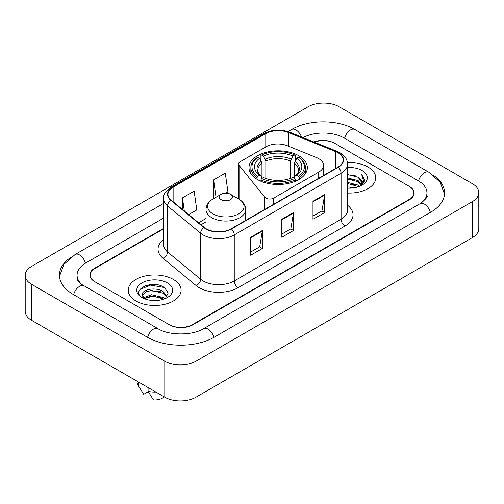 <?xml version="1.0" encoding="UTF-8"?>
<svg xmlns="http://www.w3.org/2000/svg" width="504" height="504" viewBox="0 0 504 504"><rect width="100%" height="100%" fill="white"/><g stroke="black" fill="none" stroke-linecap="round" stroke-linejoin="round"><path stroke-width="0.76" d="M318.717 158.634A16.519 9.538 0 0 0 316.512 157.569L287.204 145.719A16.519 9.538 0 0 0 266.049 146.79L240.15 161.74A5.506 3.181 0 0 0 238.537 163.989A5.506 3.181 0 0 0 239.053 165.331L264.808 197.215A5.506 3.181 0 0 0 273.691 198.116L318.717 172.122A16.519 9.538 0 0 0 323.555 165.381A16.519 9.538 0 0 0 318.717 158.634M298.796 155.755A29.182 16.846 0 0 0 266.994 152.101A29.182 16.846 0 0 0 248.982 167.668A29.182 16.846 0 0 0 257.525 179.582A29.182 16.846 0 0 0 289.327 183.229A29.182 16.846 0 0 0 307.339 167.668A29.182 16.846 0 0 0 298.796 155.755M163.561 228.885L95.105 268.405A16.519 9.538 0 0 0 90.273 275.152A16.519 9.538 0 0 0 95.105 281.894L169.079 324.601A16.519 9.538 0 0 0 192.433 324.601L408.895 199.628A16.519 9.538 0 0 0 413.727 192.887A16.519 9.538 0 0 0 408.895 186.146L334.921 143.438A16.519 9.538 0 0 0 314.326 142.153M421.451 202.828A29.73 17.168 0 0 0 426.945 192.887A29.73 17.168 0 0 0 418.238 180.747L344.264 138.046A29.73 17.168 0 0 0 303.036 137.592M163.561 218.1L85.762 263.012A29.73 17.168 0 0 0 77.055 275.152A29.73 17.168 0 0 0 82.549 285.088M164.795 361.236A22.025 12.713 0 0 0 195.936 361.236L472.349 201.65A22.025 12.713 0 0 0 478.8 192.66A22.025 12.713 0 0 0 472.349 183.67L339.205 106.798A22.025 12.713 0 0 0 308.064 106.798L31.651 266.383A22.025 12.713 0 0 0 25.2 275.373A22.025 12.713 0 0 0 31.651 284.363L164.795 361.236L164.795 397.202A22.025 12.713 0 0 0 195.936 397.202L472.349 237.617A22.025 12.713 0 0 0 478.8 228.627L478.8 192.66M25.2 275.373L25.2 311.34A22.025 12.713 0 0 0 31.651 320.33L164.795 397.202M70.39 257.67A47.351 27.336 0 0 0 59.441 275.152A47.351 27.336 0 0 0 73.307 294.481L147.275 337.189A47.351 27.336 0 0 0 214.238 337.189L430.693 212.216A47.351 27.336 0 0 0 444.56 192.887A47.351 27.336 0 0 0 433.61 175.405M156.876 284.754A22.025 12.713 0 0 0 143.987 286.285M368.014 167.038A26.429 15.259 0 0 0 347.401 162.609A26.429 15.259 0 0 1 368.014 167.038A26.429 15.259 0 0 1 375.757 177.824A26.429 15.259 0 0 0 368.014 167.038M173.357 279.424A26.429 15.259 0 0 0 144.56 276.116A26.429 15.259 0 0 0 128.243 290.209A26.429 15.259 0 0 0 135.986 301.001A26.429 15.259 0 0 0 164.783 304.309A26.429 15.259 0 0 0 181.1 290.209A26.429 15.259 0 0 0 173.357 279.424A26.429 15.259 0 0 0 144.56 276.116A26.429 15.259 0 0 0 128.243 290.209A26.429 15.259 0 0 0 135.986 301.001A26.429 15.259 0 0 0 164.783 304.309A26.429 15.259 0 0 0 181.1 290.209A26.429 15.259 0 0 0 173.357 279.424M337.957 152.743A17.621 10.174 180 0 1 343.117 159.932A17.621 10.174 180 0 1 337.957 167.126L231.134 228.803A17.621 10.174 180 0 1 204.246 227.443L171.152 200.157A17.621 10.174 180 0 1 167.964 194.323A17.621 10.174 180 0 1 173.124 187.135L265.784 133.636A17.621 10.174 180 0 1 288.345 132.495L335.607 151.603A17.621 10.174 180 0 1 337.957 152.743M338.272 152.561A18.056 10.427 0 0 0 335.859 151.395L288.597 132.287A18.056 10.427 0 0 0 265.469 133.459L172.815 186.953A18.056 10.427 0 0 0 170.787 200.302L203.881 227.594A18.056 10.427 0 0 0 231.443 228.98L338.272 167.309A18.056 10.427 0 0 0 338.272 152.561M250.677 237.258L250.677 255.238L262.357 248.491L262.357 230.511L250.677 237.258M250.677 252.044L259.673 246.853L262.307 231.109A4.404 2.545 -120 0 0 262.357 230.511M259.591 246.897L262.357 248.491M312.965 201.291L312.965 219.272L324.645 212.531L324.645 194.55L312.965 201.291M312.965 216.084L321.962 210.893L324.595 195.149A4.404 2.545 -120 0 0 324.645 194.55M321.88 210.937L324.645 212.531M281.824 219.272L281.824 237.258L293.498 230.511L293.498 212.531L281.824 219.272M281.824 234.064L290.814 228.873L293.454 213.129A4.404 2.545 -120 0 0 293.498 212.531M290.739 228.917L293.498 230.511M347.527 193.051A26.429 15.259 0 0 0 375.757 177.824A26.429 15.259 0 0 1 347.527 193.051M163.561 228.438L94.721 268.185A16.519 9.538 0 0 0 89.882 274.926A16.519 9.538 0 0 0 94.721 281.667L169.464 324.822A16.519 9.538 0 0 0 192.824 324.822L409.279 199.855A16.519 9.538 0 0 0 414.118 193.114A16.519 9.538 0 0 0 409.279 186.367L334.536 143.212A16.519 9.538 0 0 0 313.853 141.958M188.672 214.603L196.787 209.922L194.147 191.136L182.467 197.877L182.467 209.494M225.811 193.164L227.928 191.942L225.294 173.149L213.614 179.897L213.803 197.77M214.603 198.066L213.614 197.694M213.614 179.897L216.046 197.234M182.467 197.877L184.313 211.012M347.527 186.902L354.199 187.803M347.527 188.03L350.589 188.168M347.527 182.41L358.13 185.107L359.648 186.304M347.527 183.532L358.735 186.656M347.527 177.912L358.13 180.615L361.343 184.193M347.527 179.033L358.13 181.736L361.053 184.729M361.519 184.666L361.658 185.195M359.717 186.278A12.449 7.188 0 0 0 361.771 182.322A12.449 7.188 0 0 0 358.13 177.244L361.765 182.593M361.406 184.798L364.631 180.999L364.751 179.89L361.67 174.542L363.472 180.52L359.913 186.197M347.527 188.137A17.949 10.364 0 0 0 362.023 185.157A17.949 10.364 0 0 0 362.023 170.497A17.949 10.364 0 0 0 347.527 167.517M358.13 177.244L347.527 174.491M361.67 174.542L364.751 180.104M347.527 174.793L355.484 175.858M363.403 180.904L364.171 182.221M347.527 179.285L355.112 180.243M347.527 183.784L355.112 184.741M363.479 180.451L364.291 181.957M257.002 179.267L257.002 177.635L257.783 176.287A26.208 15.133 0 0 1 257.783 157.254L259.585 158.294A23.675 13.671 0 0 0 259.585 175.241L261.368 176.255L261.941 178.378M261.941 177.515L261.941 163.277L259.585 158.294M260.896 160.549L260.896 155.453L261.677 155.005A26.208 15.133 0 0 1 294.645 155.005L292.843 156.045A23.675 13.671 0 0 0 263.479 156.045L265.835 161.034L265.835 178.435M290.487 178.435L290.487 161.034L292.843 156.045M260.896 179.884A27.311 15.769 0 0 0 295.426 179.884L294.645 178.529A26.208 15.133 0 0 1 261.677 178.529L260.896 179.884L260.896 181.251M295.426 181.251L295.426 179.884M257.783 157.254L257.002 157.702A27.311 15.769 0 0 0 250.853 167.668A27.311 15.769 0 0 0 257.002 177.635M294.645 155.005L295.426 155.453L295.426 160.549M261.677 178.529L263.479 177.49A23.675 13.671 0 0 0 292.843 177.49L294.645 178.529M259.585 175.241L257.783 176.287M263.479 156.045L261.677 155.005M261.368 161.356A21.174 12.228 0 0 0 261.368 176.255L261.469 176.318C258.457 173.414 257.235 171.436 257.79 170.396A20.368 11.762 0 0 1 261.941 163.277M299.319 177.635A27.311 15.769 0 0 0 305.468 167.668A27.311 15.769 0 0 0 299.319 157.702L298.538 157.254A26.208 15.133 0 0 1 298.538 176.287L299.319 177.635L299.319 179.267M298.538 176.287L296.736 175.241A23.675 13.671 0 0 0 296.736 158.294L298.538 157.254M296.736 158.294L294.38 163.277L294.38 177.515L294.953 176.255L296.736 175.241M294.38 163.277A20.368 11.762 0 0 1 298.532 170.396C299.086 171.442 297.864 173.42 294.859 176.318L294.953 176.255A21.174 12.228 0 0 0 294.953 161.356M294.38 178.378L294.38 177.515M221.168 199.672A6.609 3.812 0 0 0 230.511 199.672A6.609 3.812 0 0 0 230.511 194.279L238.713 199.017A18.207 10.515 0 0 1 238.713 213.879A18.207 10.515 0 0 1 212.965 213.879A18.207 10.515 0 0 1 212.965 199.017C208.48 201.676 206.161 205.216 206.016 209.626A19.82 11.441 0 0 0 211.825 217.722A19.82 11.441 0 0 0 233.421 220.198A19.82 11.441 0 0 0 245.656 209.626C245.511 205.216 243.199 201.676 238.713 199.017L230.511 194.279A6.609 3.812 0 0 0 221.168 194.279A6.609 3.812 0 0 0 221.168 199.672M151.666 300.428L155.862 300.554M143.432 297.795L151.452 294.739L163.472 297.549L164.928 298.714M144.024 298.689L153.172 296.1L163.472 298.973M142.229 294.777L144.283 298.664M142.248 295.123C140.969 289.605 156.12 286.348 163.472 291.841L167.051 296.78M142.304 295.495L145.625 291.961L151.427 290.468L163.472 293.265L166.767 297.146M165.356 298.538L168.166 293.019L164.606 287.658C152.013 278.605 129.629 290.537 142.556 297.851L142.619 297.889M167.366 282.883A17.949 10.364 0 0 0 141.977 282.883A17.949 10.364 0 0 0 141.977 297.536A17.949 10.364 0 0 0 167.366 297.536A17.949 10.364 0 0 0 167.366 282.883M137.056 381.181L137.056 381.919A17.621 10.174 0 0 0 138.02 385.239A17.621 10.174 0 0 0 138.335 385.73L143.728 394.304L148.264 391.684M138.335 385.73L138.335 381.925M143.993 298.67L142.285 295.407M148.069 387.544L148.069 391.35L153.462 399.924A11.012 6.357 0 0 0 164.159 396.831M148.069 391.35A17.621 10.174 0 0 0 155.9 392.062M139.929 289.46L150.469 285.132L164.367 287.494M146.513 291.558L150.469 290.839L160.48 291.715M146.469 297.284L150.469 296.554L160.461 297.423M239.053 165.331L239.053 199.219M264.808 197.215L264.808 209.362M273.691 198.116L273.691 204.233M318.717 172.122L318.717 178.233M213.904 337.378A8.807 5.084 -120 0 0 203.603 328.658C192.774 335.664 168.739 335.664 157.91 328.658L81.339 284.231C79.122 282.391 77.811 280.848 77.421 279.6L77.055 277.849M147.609 337.378A8.807 5.084 -60 0 1 157.91 328.658M73.641 294.67A8.807 5.084 -60 0 1 83.941 285.951M59.485 276.394L63.869 264.411L75.134 254.488A8.807 5.084 60 0 1 85.434 263.208M288.005 131.582L291.589 129.515A8.807 5.084 60 0 1 301.499 136.968M291.589 129.515C308.769 119.297 337.718 119.297 354.898 129.515A8.807 5.084 120 0 0 344.597 138.235M354.898 129.515L428.866 172.223A8.807 5.084 120 0 0 418.566 180.942M430.359 212.404A8.807 5.084 -120 0 0 420.059 203.685L203.603 328.658M195.936 397.202L195.936 361.236M31.651 320.33L31.651 284.363M472.349 237.617L472.349 201.65M347.527 205.241A27.531 15.895 180 0 1 344.969 226.019L238.14 287.69A5.506 3.181 60 0 1 234.247 280.948L341.076 219.272A22.025 12.713 0 0 0 347.527 210.281L347.527 164.247A22.025 12.713 180 0 1 341.076 173.244A5.506 3.181 -120 0 0 338.272 167.309M238.14 287.69A27.531 15.895 180 0 1 199.212 287.69A27.531 15.895 180 0 1 196.125 285.573L163.031 258.287A27.531 15.895 180 0 1 163.561 239.633M203.106 280.948A22.025 12.713 0 0 0 234.247 280.948L234.247 234.914A22.025 12.713 180 0 1 200.636 233.22L167.542 205.934A22.025 12.713 180 0 1 163.561 198.639L163.561 244.673A22.025 12.713 0 0 0 167.542 251.969L200.636 279.254A22.025 12.713 0 0 0 203.106 280.948M347.527 164.247C347.168 160.467 346.821 157.317 339.935 152.737L337.037 151.332A5.506 2.577 112 0 0 335.859 151.395M337.037 151.332L289.781 132.231C280.659 128.999 272.002 129.471 263.806 133.636A5.506 3.181 60 0 1 265.469 133.459M172.815 186.953A5.506 3.181 -120 0 0 171.152 187.129C165.438 191.237 162.905 195.073 163.561 198.639M170.787 200.302A5.506 3.685 129.5 0 0 167.542 205.934L167.542 251.969A5.506 3.685 -50.5 0 1 163.031 258.287M289.781 132.231A5.506 2.577 112 0 0 288.597 132.287M203.881 227.594A5.506 3.685 129.5 0 0 200.636 233.22L200.636 279.254A5.506 3.685 -50.5 0 1 196.125 285.573M231.443 228.98A5.506 3.181 60 0 1 234.247 234.914L341.076 173.244L341.076 219.272A5.506 3.181 60 0 0 344.969 226.019M173.124 187.135L173.124 201.789M335.607 151.603L335.607 168.487M288.345 132.495L288.345 146.179M265.784 133.636L265.784 146.941M206.016 218.49L198.589 222.781M281.824 219.845L293.454 213.129M312.965 201.865L324.595 195.149M250.677 237.825L262.307 231.109M290.487 161.034A20.368 11.762 0 0 0 265.835 161.034M291.06 159.113A21.174 12.228 0 0 0 265.262 159.113M238.537 163.989L238.537 198.916M323.555 165.381L323.555 175.442M75.134 254.488L163.561 203.433M444.515 194.128L440.131 182.146L428.866 172.223M426.945 195.583C428.173 196.478 425.874 199.174 420.059 203.685M263.806 133.636L171.152 187.129M206.016 221.842L200.976 224.752M250.853 173.603L250.853 167.668M305.468 173.603L305.468 167.668M245.656 220.418L245.656 209.626M206.016 228.684L206.016 209.626M221.168 194.279L212.965 199.017M139.81 388.225L138.02 385.239"/></g></svg>
